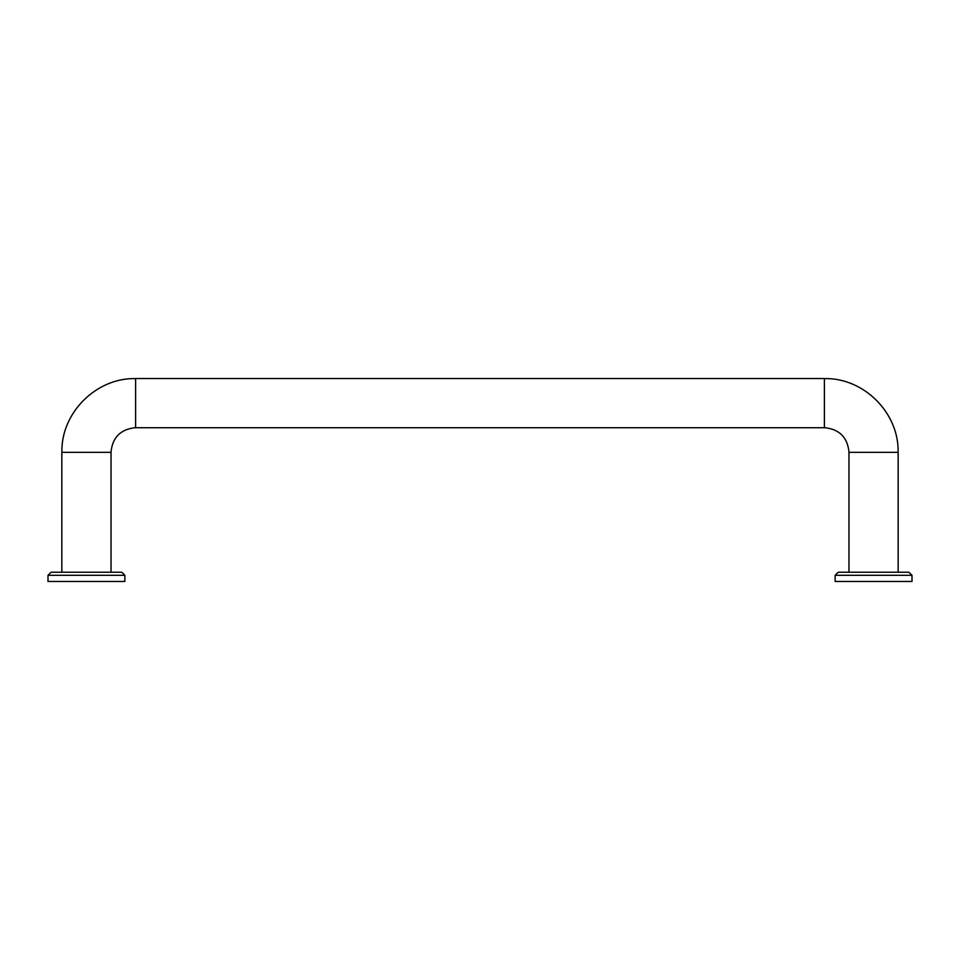 <?xml version="1.0" encoding="UTF-8"?>
<svg xmlns="http://www.w3.org/2000/svg" width="960" height="960" viewBox="0 0 960 960"><rect width="100%" height="100%" fill="white"/><g stroke="black" fill="none" stroke-linecap="round" stroke-linejoin="round"><path stroke-width="1.44" d="M135.624 378.528L135.624 427.728L824.376 427.728L824.376 378.528L135.624 378.528M912 575.316L835.128 575.316L835.128 581.472L912 581.472L912 575.316L908.928 572.244L898.164 572.244L898.164 452.328L848.964 452.328L848.964 572.244L838.212 572.244L908.928 572.244M124.872 575.316L124.872 581.472L48 581.472L48 575.316L51.072 572.244L121.788 572.244L124.872 575.316L48 575.316M111.036 572.244L61.836 572.244L61.836 452.328L111.036 452.328L111.036 572.244M824.376 378.6C863.772 377.58 899.124 412.932 898.104 452.328M135.624 378.6C96.228 377.58 60.876 412.932 61.896 452.328M824.376 427.668C839.352 429.132 847.572 437.352 849.024 452.328M135.624 427.668C120.648 429.132 112.428 437.352 110.976 452.328M835.128 575.316L838.212 572.244"/></g></svg>
